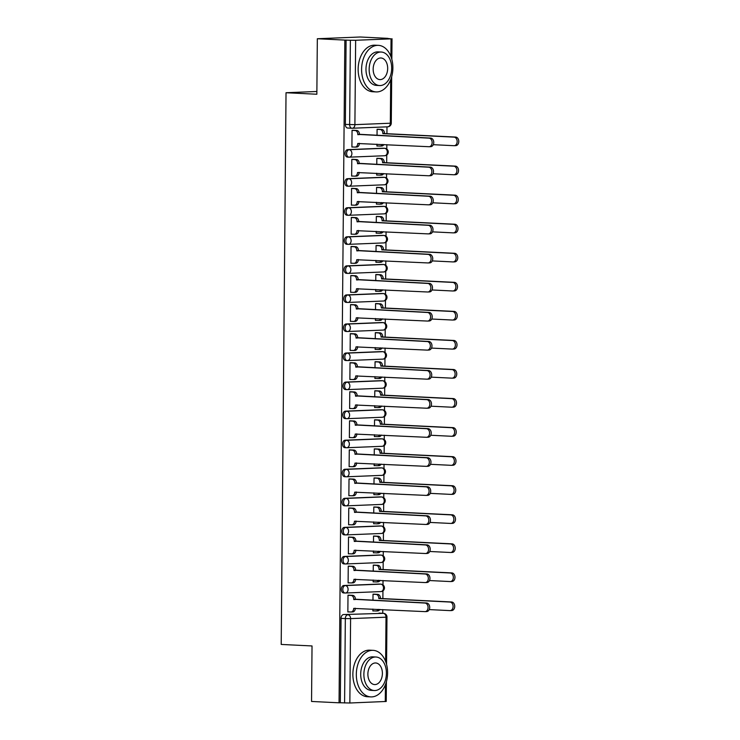 <?xml version="1.0" encoding="UTF-8"?>
<svg xmlns="http://www.w3.org/2000/svg" width="740" height="740" viewBox="0 0 740 740"><rect width="100%" height="100%" fill="white"/><g stroke="black" fill="none" stroke-linecap="round" stroke-linejoin="round"><path stroke-width="1.11" d="M379.546 584.073A3.728 2.498 92.8 0 0 379.398 584.063A3.728 2.498 92.8 0 0 379.25 584.063L343.832 585.497A3.728 2.498 92.8 0 0 341.297 589.317A3.728 2.498 92.8 0 0 343.619 592.943A3.728 2.498 92.8 0 0 343.767 592.943L344.988 593.008M379.796 555.019A3.728 2.498 92.8 0 0 379.648 555.009A3.728 2.498 92.8 0 0 379.5 555.009L344.082 556.443A3.728 2.498 92.8 0 0 341.547 560.263A3.728 2.498 92.8 0 0 343.869 563.889A3.728 2.498 92.8 0 0 344.017 563.889L345.238 563.945M380.055 525.964A3.728 2.498 92.8 0 0 379.907 525.946A3.728 2.498 92.8 0 0 379.75 525.946L344.341 527.38A3.728 2.498 92.8 0 0 341.806 531.209A3.728 2.498 92.8 0 0 344.118 534.835A3.728 2.498 92.8 0 0 344.276 534.835L345.497 534.89M380.305 496.91A3.728 2.498 92.8 0 0 380.157 496.891A3.728 2.498 92.8 0 0 380.009 496.891L344.59 498.325A3.728 2.498 92.8 0 0 342.056 502.155A3.728 2.498 92.8 0 0 344.378 505.772A3.728 2.498 92.8 0 0 344.526 505.772L345.746 505.836M380.564 467.846A3.728 2.498 92.8 0 0 380.406 467.837A3.728 2.498 92.8 0 0 380.258 467.837L344.84 469.271A3.728 2.498 92.8 0 0 342.305 473.091A3.728 2.498 92.8 0 0 344.627 476.717A3.728 2.498 92.8 0 0 344.775 476.717L345.996 476.782M380.813 438.792A3.728 2.498 92.8 0 0 380.665 438.783A3.728 2.498 92.8 0 0 380.517 438.774L345.099 440.207A3.728 2.498 92.8 0 0 342.565 444.037A3.728 2.498 92.8 0 0 344.886 447.663A3.728 2.498 92.8 0 0 345.034 447.663L346.255 447.719M381.063 409.738A3.728 2.498 92.8 0 0 380.915 409.72A3.728 2.498 92.8 0 0 380.767 409.72L345.349 411.153A3.728 2.498 92.8 0 0 342.814 414.983A3.728 2.498 92.8 0 0 345.136 418.6A3.728 2.498 92.8 0 0 345.284 418.609L346.505 418.664M381.322 380.675A3.728 2.498 92.8 0 0 381.174 380.665A3.728 2.498 92.8 0 0 381.017 380.665L345.608 382.099A3.728 2.498 92.8 0 0 343.073 385.919A3.728 2.498 92.8 0 0 345.386 389.545A3.728 2.498 92.8 0 0 345.543 389.545L346.764 389.61M381.572 351.62A3.728 2.498 92.8 0 0 381.424 351.611A3.728 2.498 92.8 0 0 381.276 351.611L345.858 353.036A3.728 2.498 92.8 0 0 343.323 356.865A3.728 2.498 92.8 0 0 345.645 360.491A3.728 2.498 92.8 0 0 345.793 360.491L347.014 360.546M381.831 322.566A3.728 2.498 92.8 0 0 381.674 322.548A3.728 2.498 92.8 0 0 381.526 322.548L346.117 323.981A3.728 2.498 92.8 0 0 343.573 327.811A3.728 2.498 92.8 0 0 345.894 331.437A3.728 2.498 92.8 0 0 346.052 331.437L347.273 331.492M382.081 293.512A3.728 2.498 92.8 0 0 381.933 293.493A3.728 2.498 92.8 0 0 381.785 293.493L346.366 294.927A3.728 2.498 92.8 0 0 343.832 298.757A3.728 2.498 92.8 0 0 346.154 302.373A3.728 2.498 92.8 0 0 346.302 302.373L347.522 302.438M382.33 264.448A3.728 2.498 92.8 0 0 382.182 264.439A3.728 2.498 92.8 0 0 382.034 264.439L346.616 265.873A3.728 2.498 92.8 0 0 344.082 269.693A3.728 2.498 92.8 0 0 346.403 273.319A3.728 2.498 92.8 0 0 346.551 273.319L347.772 273.384M382.589 235.394A3.728 2.498 92.8 0 0 382.441 235.376A3.728 2.498 92.8 0 0 382.293 235.376L346.875 236.809A3.728 2.498 92.8 0 0 344.341 240.639A3.728 2.498 92.8 0 0 346.662 244.265A3.728 2.498 92.8 0 0 346.81 244.265L348.031 244.32M382.839 206.34A3.728 2.498 92.8 0 0 382.691 206.321A3.728 2.498 92.8 0 0 382.543 206.321L347.125 207.755A3.728 2.498 92.8 0 0 344.59 211.585A3.728 2.498 92.8 0 0 346.912 215.201A3.728 2.498 92.8 0 0 347.06 215.21L348.281 215.266M383.098 177.276A3.728 2.498 92.8 0 0 382.95 177.267A3.728 2.498 92.8 0 0 382.793 177.267L347.384 178.701A3.728 2.498 92.8 0 0 344.849 182.521A3.728 2.498 92.8 0 0 347.162 186.147A3.728 2.498 92.8 0 0 347.319 186.147L348.54 186.212M383.348 148.222A3.728 2.498 92.8 0 0 383.2 148.213A3.728 2.498 92.8 0 0 383.052 148.213L347.634 149.637A3.728 2.498 92.8 0 0 345.099 153.467A3.728 2.498 92.8 0 0 347.421 157.093A3.728 2.498 92.8 0 0 347.569 157.093L348.79 157.148M382.746 613.293L382.774 609.557M382.876 598.605L382.941 590.871M382.987 584.896L383.033 580.502M383.126 569.55L383.19 561.808M383.246 555.842L383.283 551.448M383.375 540.496L383.45 532.754M383.496 526.778L383.533 522.394M383.635 511.433L383.699 503.7M383.755 497.724L383.792 493.33M383.884 482.378L383.949 474.645M384.005 468.67L384.042 464.276M384.143 453.324L384.208 445.582M384.264 439.606L384.3 435.222M384.393 424.27L384.458 416.528M384.513 410.552L384.55 406.158M384.643 395.206L384.717 387.473M384.763 381.498L384.809 377.104M384.902 366.152L384.967 358.41M385.022 352.443L385.059 348.05M385.151 337.098L385.226 329.356M385.272 323.38L385.309 318.986M385.411 308.034L385.475 300.301M385.531 294.326L385.568 289.932M385.66 278.98L385.725 271.247M385.781 265.272L385.818 260.878M385.919 249.926L385.984 242.184M386.03 236.208L386.077 231.824M386.169 220.871L386.234 213.129M386.289 207.154L386.326 202.76M386.419 191.808L386.493 184.075M386.539 178.1L386.576 173.706M386.678 162.754L386.743 155.012M386.798 149.045L386.835 144.651M386.928 133.7L386.992 126.845M387.76 38.462L391.053 38.85L355.644 40.275L354.904 124.653L390.322 123.219L390.702 79.698M317.331 38.739L344.84 40.09L339.05 702.806L311.549 701.455L312.03 645.955L281.209 644.438L286.029 92.731L316.85 94.239L317.331 38.739L360.26 37L387.76 38.351M386.41 681.679L386.234 701.465L349.854 703L340.308 702.76L341.038 618.381A3.728 2.498 -87.2 0 1 343.573 614.552L383.274 613.331A3.728 2.498 -87.2 0 1 383.431 613.331L379.139 613.118A3.728 2.498 92.8 0 0 378.991 613.118M340.308 702.76L339.05 702.806M346.089 40.034L345.349 124.413L354.904 124.653A3.728 2.766 87.7 0 1 352.286 128.242A3.728 2.766 87.7 0 1 352.111 128.242A3.728 2.498 -87.2 0 1 351.953 128.242A3.728 2.498 -87.2 0 1 349.641 124.625L350.371 40.247L344.84 40.09M350.371 40.247L355.644 40.275M353.933 130.314L352.055 130.286L351.907 147.047L353.072 147.001M376.956 144.161L376.938 146.039L378.103 145.993M378.704 158.36L376.836 158.332L376.78 164.511M353.683 159.368L351.805 159.34L351.657 176.102L352.823 176.055M376.697 173.225L376.688 175.093L377.853 175.047M378.454 187.414L376.577 187.387L376.521 193.566M353.424 188.422L351.546 188.395L351.398 205.165L352.573 205.119M376.447 202.279L376.429 204.148L377.594 204.101M378.205 216.469L376.327 216.441L376.272 222.62M353.174 217.486L351.296 217.458L351.149 234.219L352.314 234.173M376.197 231.333L376.179 233.202L377.345 233.156M377.946 245.532L376.068 245.495L376.013 251.683M352.915 246.54L351.038 246.513L350.899 263.274L352.064 263.227M375.939 260.397L375.92 262.265L377.095 262.219M377.696 274.586L375.818 274.558L375.763 280.738M352.666 275.595L350.788 275.567L350.64 292.337L351.805 292.282M375.689 289.451L375.67 291.32L376.836 291.273M377.437 303.641L375.559 303.613L375.513 309.792M352.407 304.658L350.538 304.63L350.39 321.391L351.555 321.345M375.43 318.505L375.421 320.374L376.586 320.328M377.187 332.695L375.31 332.667L375.254 338.846M352.157 333.712L350.279 333.685L350.131 350.446L351.306 350.399M375.18 347.56L375.161 349.437L376.327 349.391M376.928 361.758L375.06 361.731L375.004 367.91M351.907 362.767L350.029 362.739L349.881 379.5L351.047 379.454M374.93 376.623L374.912 378.492L376.077 378.445M376.679 390.812L374.801 390.785L374.745 396.964M351.648 391.821L349.77 391.793L349.632 408.563L350.797 408.517M374.671 405.677L374.653 407.546L375.818 407.5M376.429 419.867L374.551 419.839L374.496 426.018M351.398 420.884L349.521 420.857L349.373 437.618L350.538 437.571M374.421 434.732L374.403 436.6L375.569 436.554M376.17 448.93L374.292 448.903L374.246 455.082M351.139 449.939L349.271 449.911L349.123 466.672L350.288 466.625M374.163 463.795L374.153 465.664L375.319 465.617M375.92 477.985L374.042 477.957L373.987 484.136M350.889 478.993L349.012 478.965L348.864 495.735L350.029 495.68M373.913 492.849L373.894 494.718L375.06 494.671M375.661 507.039L373.793 507.011L373.737 513.19M350.64 508.056L348.762 508.029L348.614 524.79L349.779 524.743M373.654 521.904L373.644 523.772L374.81 523.726M375.411 536.093L373.534 536.065L373.478 542.244M350.381 537.111L348.503 537.083L348.364 553.844L349.53 553.798M373.404 550.958L373.386 552.836L374.551 552.789M375.161 565.157L373.284 565.129L373.228 571.308M350.131 566.165L348.253 566.137L348.105 582.898L349.271 582.852M373.154 580.021L373.136 581.89L374.301 581.844M374.903 594.211L373.025 594.183L372.969 600.362M349.872 595.219L348.004 595.191L347.856 611.962L349.021 611.915M316.877 91.483L286.029 92.731M378.963 129.297L377.086 129.269L377.03 135.448M372.895 609.076L372.877 610.944L374.052 610.898M345.349 124.413A3.728 2.498 92.8 0 0 347.671 128.038A3.728 2.498 92.8 0 0 347.818 128.038L351.805 128.233M351.907 146.946L354.941 147.094A3.728 2.766 -92.3 0 0 355.126 147.094A3.728 2.766 -92.3 0 0 357.735 143.505L428.913 146.714A4.292 3.173 -92.3 0 0 429.126 146.714A4.292 3.173 -92.3 0 0 432.132 142.441A4.292 3.173 -92.3 0 0 428.987 138.149L357.818 134.375A3.728 2.766 -92.3 0 0 355.08 130.518L356.708 130.453A3.728 2.766 87.7 0 1 359.446 134.31L430.615 138.075A4.292 3.173 87.7 0 1 433.76 142.376A4.292 3.173 87.7 0 1 430.754 146.649A4.292 3.173 87.7 0 1 430.541 146.649M359.363 143.301L359.363 143.44A3.728 2.766 87.7 0 1 356.745 147.029A3.728 2.766 87.7 0 1 356.569 147.029M352.767 130.258L356.708 130.453M352.055 130.37L355.08 130.518M357.809 134.652L359.437 134.588M377.798 129.241L381.738 129.435A3.728 2.766 87.7 0 1 384.467 133.292L382.839 133.367A3.728 2.766 -92.3 0 0 380.11 129.5L377.086 129.352M376.938 145.928L379.962 146.076A3.728 2.766 -92.3 0 0 380.147 146.076A3.728 2.766 -92.3 0 0 382.33 144.429M433.289 144.689L453.944 145.697A4.292 3.173 -92.3 0 0 454.157 145.697A4.292 3.173 -92.3 0 0 457.163 141.433A4.292 3.173 -92.3 0 0 454.018 137.131L382.839 133.644M384.467 133.579L455.646 137.067A4.292 3.173 87.7 0 1 458.791 141.368A4.292 3.173 87.7 0 1 455.785 145.632A4.292 3.173 87.7 0 1 455.572 145.632M383.884 144.504A3.728 2.766 87.7 0 1 381.775 146.011A3.728 2.766 87.7 0 1 381.59 146.011M351.657 176L354.682 176.148A3.728 2.766 -92.3 0 0 354.867 176.148A3.728 2.766 -92.3 0 0 357.485 172.559L428.664 175.769A4.292 3.173 -92.3 0 0 428.876 175.769A4.292 3.173 -92.3 0 0 431.873 171.495A4.292 3.173 -92.3 0 0 428.738 167.203L357.559 163.429A3.728 2.766 -92.3 0 0 354.83 159.572L356.458 159.507A3.728 2.766 87.7 0 1 359.187 163.364L430.365 167.138A4.292 3.173 87.7 0 1 433.501 171.43A4.292 3.173 87.7 0 1 430.495 175.704A4.292 3.173 87.7 0 1 430.292 175.704M359.113 172.355L359.113 172.494A3.728 2.766 87.7 0 1 356.495 176.083A3.728 2.766 87.7 0 1 356.31 176.083M352.518 159.313L356.458 159.507M351.805 159.424L354.83 159.572M357.559 163.716L359.187 163.642M351.407 205.054L354.432 205.202A3.728 2.766 -92.3 0 0 354.617 205.211A3.728 2.766 -92.3 0 0 357.226 201.613L428.404 204.823A4.292 3.173 -92.3 0 0 428.617 204.823A4.292 3.173 -92.3 0 0 431.624 200.559A4.292 3.173 -92.3 0 0 428.479 196.257L357.309 192.493A3.728 2.766 -92.3 0 0 354.58 188.626L356.199 188.561A3.728 2.766 87.7 0 1 358.937 192.428L430.107 196.192A4.292 3.173 87.7 0 1 433.252 200.494A4.292 3.173 87.7 0 1 430.245 204.758A4.292 3.173 87.7 0 1 430.033 204.758M358.854 201.419L358.854 201.548A3.728 2.766 87.7 0 1 356.245 205.137A3.728 2.766 87.7 0 1 356.06 205.137M352.259 188.367L356.199 188.561M351.546 188.478L354.58 188.626M357.309 192.77L358.928 192.705M377.539 158.304L381.489 158.49A3.728 2.766 87.7 0 1 384.217 162.356L382.589 162.421A3.728 2.766 -92.3 0 0 379.861 158.564L376.827 158.406M376.688 174.992L379.713 175.139A3.728 2.766 -92.3 0 0 379.897 175.139A3.728 2.766 -92.3 0 0 382.081 173.484M433.039 173.743L453.694 174.76A4.292 3.173 -92.3 0 0 453.898 174.76A4.292 3.173 -92.3 0 0 456.904 170.487A4.292 3.173 -92.3 0 0 453.768 166.186L382.589 162.698M384.217 162.633L455.396 166.121A4.292 3.173 87.7 0 1 458.532 170.422A4.292 3.173 87.7 0 1 455.526 174.696A4.292 3.173 87.7 0 1 455.313 174.686M383.635 173.558A3.728 2.766 87.7 0 1 381.526 175.075A3.728 2.766 87.7 0 1 381.341 175.075M377.289 187.359L381.23 187.553A3.728 2.766 87.7 0 1 383.968 191.41L382.339 191.475A3.728 2.766 -92.3 0 0 379.601 187.618L376.577 187.47M376.429 204.046L379.463 204.194A3.728 2.766 -92.3 0 0 379.639 204.194A3.728 2.766 -92.3 0 0 381.822 202.538M432.789 202.797L453.435 203.815A4.292 3.173 -92.3 0 0 453.648 203.815A4.292 3.173 -92.3 0 0 456.654 199.541A4.292 3.173 -92.3 0 0 453.509 195.249L382.33 191.753M383.958 191.688L455.137 195.175A4.292 3.173 87.7 0 1 458.282 199.476A4.292 3.173 87.7 0 1 455.276 203.75A4.292 3.173 87.7 0 1 455.063 203.75M383.385 202.621A3.728 2.766 87.7 0 1 381.267 204.129A3.728 2.766 87.7 0 1 381.091 204.129M361.601 69.273A23.31 15.623 92.8 0 0 376.105 91.917A23.31 15.623 92.8 0 0 392.885 68.006A23.31 15.623 92.8 0 0 378.381 45.353A23.31 15.623 92.8 0 0 361.601 69.273M378.381 45.353L374.93 45.186A23.31 15.623 92.8 0 0 358.142 69.098A23.31 15.623 92.8 0 0 372.646 91.742L376.105 91.917M379.601 85.553L376.42 85.396A16.78 11.248 -87.2 0 1 365.976 69.088A16.78 11.248 -87.2 0 1 378.066 51.874L381.239 52.031A16.78 11.248 92.8 0 0 369.158 69.246A16.78 11.248 92.8 0 0 379.601 85.553A16.78 11.248 92.8 0 0 391.682 68.339A16.78 11.248 92.8 0 0 381.239 52.031M387.677 68.496A10.813 7.252 92.8 0 0 380.952 57.988A10.813 7.252 92.8 0 0 373.164 69.088A10.813 7.252 92.8 0 0 379.888 79.596A10.813 7.252 92.8 0 0 387.677 68.496M356.319 674.251A23.31 15.623 92.8 0 0 370.823 696.895A23.31 15.623 92.8 0 0 387.603 672.984A23.31 15.623 92.8 0 0 373.108 650.34A23.31 15.623 92.8 0 0 356.319 674.251M373.108 650.34L369.649 650.164A23.31 15.623 92.8 0 0 352.869 674.075A23.31 15.623 92.8 0 0 367.364 696.729L370.823 696.895M374.32 690.531L371.138 690.374A16.78 11.248 -87.2 0 1 360.704 674.075A16.78 11.248 -87.2 0 1 372.784 656.852L375.966 657.009A16.78 11.248 92.8 0 0 363.877 674.223A16.78 11.248 92.8 0 0 374.32 690.531A16.78 11.248 92.8 0 0 386.4 673.317A16.78 11.248 92.8 0 0 375.966 657.009M382.395 673.474A10.813 7.252 92.8 0 0 375.67 662.966A10.813 7.252 92.8 0 0 367.882 674.066A10.813 7.252 92.8 0 0 374.616 684.574A10.813 7.252 92.8 0 0 382.395 673.474M351.149 234.118L354.173 234.266A3.728 2.766 -92.3 0 0 354.358 234.266A3.728 2.766 -92.3 0 0 356.976 230.677L428.155 233.886A4.292 3.173 -92.3 0 0 428.368 233.886A4.292 3.173 -92.3 0 0 431.374 229.613A4.292 3.173 -92.3 0 0 428.229 225.312L357.05 221.547A3.728 2.766 -92.3 0 0 354.321 217.69L355.949 217.615A3.728 2.766 87.7 0 1 358.678 221.482L429.857 225.247A4.292 3.173 87.7 0 1 432.993 229.548A4.292 3.173 87.7 0 1 429.996 233.822A4.292 3.173 87.7 0 1 429.783 233.822M358.604 230.473L358.604 230.612A3.728 2.766 87.7 0 1 355.986 234.201A3.728 2.766 87.7 0 1 355.801 234.201M352.009 217.431L355.949 217.615M351.296 217.542L354.321 217.69M357.05 221.824L358.678 221.76M350.899 263.172L353.924 263.32A3.728 2.766 -92.3 0 0 354.108 263.32A3.728 2.766 -92.3 0 0 356.717 259.731L427.905 262.94A4.292 3.173 -92.3 0 0 428.108 262.94A4.292 3.173 -92.3 0 0 431.115 258.667A4.292 3.173 -92.3 0 0 427.979 254.375L356.8 250.601A3.728 2.766 -92.3 0 0 354.072 246.744L355.7 246.679A3.728 2.766 87.7 0 1 358.428 250.536L429.607 254.31A4.292 3.173 87.7 0 1 432.743 258.602A4.292 3.173 87.7 0 1 429.736 262.876A4.292 3.173 87.7 0 1 429.524 262.876M358.345 259.527L358.345 259.666A3.728 2.766 87.7 0 1 355.736 263.255A3.728 2.766 87.7 0 1 355.552 263.255M351.75 246.485L355.7 246.679M351.038 246.596L354.072 246.744M356.8 250.879L358.428 250.814M350.64 292.226L353.674 292.374A3.728 2.766 -92.3 0 0 353.85 292.374A3.728 2.766 -92.3 0 0 356.467 288.785L427.646 291.995A4.292 3.173 -92.3 0 0 427.859 291.995A4.292 3.173 -92.3 0 0 430.865 287.731A4.292 3.173 -92.3 0 0 427.72 283.429L356.55 279.664A3.728 2.766 -92.3 0 0 353.812 275.798L355.44 275.733A3.728 2.766 87.7 0 1 358.169 279.591L429.348 283.364A4.292 3.173 87.7 0 1 432.493 287.657A4.292 3.173 87.7 0 1 429.487 291.93A4.292 3.173 87.7 0 1 429.274 291.93M358.095 288.591L358.095 288.72A3.728 2.766 87.7 0 1 355.478 292.309A3.728 2.766 87.7 0 1 355.302 292.309M351.5 275.539L355.44 275.733M350.788 275.65L353.812 275.798M356.541 279.942L358.169 279.877M377.039 216.413L380.98 216.607A3.728 2.766 87.7 0 1 383.709 220.465L382.081 220.529A3.728 2.766 -92.3 0 0 379.352 216.672L376.327 216.524M376.179 233.1L379.204 233.248A3.728 2.766 -92.3 0 0 379.389 233.248A3.728 2.766 -92.3 0 0 381.572 231.602M432.53 231.861L453.185 232.869A4.292 3.173 -92.3 0 0 453.398 232.869A4.292 3.173 -92.3 0 0 456.395 228.605A4.292 3.173 -92.3 0 0 453.259 224.303L382.081 220.816M383.709 220.751L454.887 224.238A4.292 3.173 87.7 0 1 458.023 228.531A4.292 3.173 87.7 0 1 455.017 232.804A4.292 3.173 87.7 0 1 454.813 232.804M383.126 231.676A3.728 2.766 87.7 0 1 381.017 233.183A3.728 2.766 87.7 0 1 380.832 233.183M376.78 245.467L380.721 245.661A3.728 2.766 87.7 0 1 383.459 249.528L381.831 249.593A3.728 2.766 -92.3 0 0 379.093 245.726L376.068 245.578M375.929 262.154L378.954 262.312A3.728 2.766 -92.3 0 0 379.139 262.312A3.728 2.766 -92.3 0 0 381.322 260.656M432.28 260.915L452.926 261.923A4.292 3.173 -92.3 0 0 453.139 261.932A4.292 3.173 -92.3 0 0 456.145 257.659A4.292 3.173 -92.3 0 0 453 253.357L381.831 249.87M383.45 249.806L454.628 253.293A4.292 3.173 87.7 0 1 457.773 257.594A4.292 3.173 87.7 0 1 454.767 261.858A4.292 3.173 87.7 0 1 454.554 261.858M382.876 260.73A3.728 2.766 87.7 0 1 380.767 262.238A3.728 2.766 87.7 0 1 380.582 262.238M376.531 274.531L380.471 274.725A3.728 2.766 87.7 0 1 383.2 278.582L381.572 278.647A3.728 2.766 -92.3 0 0 378.843 274.79L375.818 274.642M375.67 291.218L378.695 291.366A3.728 2.766 -92.3 0 0 378.88 291.366A3.728 2.766 -92.3 0 0 381.063 289.71M432.021 289.969L452.677 290.986A4.292 3.173 -92.3 0 0 452.889 290.986A4.292 3.173 -92.3 0 0 455.896 286.713A4.292 3.173 -92.3 0 0 452.75 282.412L381.572 278.925M383.2 278.86L454.379 282.347A4.292 3.173 87.7 0 1 457.514 286.648A4.292 3.173 87.7 0 1 454.517 290.922A4.292 3.173 87.7 0 1 454.305 290.922M382.617 289.793A3.728 2.766 87.7 0 1 380.508 291.301A3.728 2.766 87.7 0 1 380.323 291.301M350.39 321.289L353.415 321.438A3.728 2.766 -92.3 0 0 353.6 321.438A3.728 2.766 -92.3 0 0 356.218 317.849L427.396 321.058A4.292 3.173 -92.3 0 0 427.609 321.058A4.292 3.173 -92.3 0 0 430.606 316.785A4.292 3.173 -92.3 0 0 427.47 312.483L356.292 308.719A3.728 2.766 -92.3 0 0 353.563 304.852L355.191 304.788A3.728 2.766 87.7 0 1 357.92 308.654L429.098 312.419A4.292 3.173 87.7 0 1 432.234 316.72A4.292 3.173 87.7 0 1 429.228 320.984A4.292 3.173 87.7 0 1 429.024 320.984M357.846 317.645L357.836 317.775A3.728 2.766 87.7 0 1 355.228 321.373A3.728 2.766 87.7 0 1 355.043 321.364M351.241 304.593L355.191 304.788M350.538 304.704L353.563 304.852M356.292 308.996L357.92 308.932M376.272 303.585L380.221 303.779A3.728 2.766 87.7 0 1 382.95 307.637L381.322 307.701A3.728 2.766 -92.3 0 0 378.593 303.844L375.559 303.696M375.421 320.272L378.445 320.42A3.728 2.766 -92.3 0 0 378.63 320.42A3.728 2.766 -92.3 0 0 380.813 318.774M431.772 319.032L452.427 320.041A4.292 3.173 -92.3 0 0 452.63 320.041A4.292 3.173 -92.3 0 0 455.637 315.767A4.292 3.173 -92.3 0 0 452.501 311.475L381.322 307.988M382.95 307.914L454.12 311.411A4.292 3.173 87.7 0 1 457.264 315.703A4.292 3.173 87.7 0 1 454.258 319.976A4.292 3.173 87.7 0 1 454.046 319.976M382.367 318.848A3.728 2.766 87.7 0 1 380.258 320.355A3.728 2.766 87.7 0 1 380.073 320.355M350.14 350.344L353.165 350.492A3.728 2.766 -92.3 0 0 353.35 350.492A3.728 2.766 -92.3 0 0 355.959 346.903L427.137 350.113A4.292 3.173 -92.3 0 0 427.35 350.113A4.292 3.173 -92.3 0 0 430.356 345.839A4.292 3.173 -92.3 0 0 427.211 341.547L356.042 337.773A3.728 2.766 -92.3 0 0 353.304 333.916L354.932 333.851A3.728 2.766 87.7 0 1 357.67 337.708L428.839 341.473A4.292 3.173 87.7 0 1 431.984 345.774A4.292 3.173 87.7 0 1 428.978 350.048A4.292 3.173 87.7 0 1 428.765 350.048M357.587 346.699L357.587 346.838A3.728 2.766 87.7 0 1 354.978 350.427A3.728 2.766 87.7 0 1 354.793 350.427M350.991 333.657L354.932 333.851M350.279 333.768L353.304 333.916M356.042 338.05L357.661 337.986M376.022 332.639L379.962 332.834A3.728 2.766 87.7 0 1 382.691 336.7L381.072 336.765A3.728 2.766 -92.3 0 0 378.334 332.898L375.31 332.75M375.161 349.326L378.196 349.474A3.728 2.766 -92.3 0 0 378.371 349.474A3.728 2.766 -92.3 0 0 380.554 347.828M431.513 348.087L452.168 349.095A4.292 3.173 -92.3 0 0 452.381 349.095A4.292 3.173 -92.3 0 0 455.387 344.831A4.292 3.173 -92.3 0 0 452.242 340.529L381.063 337.042M382.691 336.978L453.87 340.465A4.292 3.173 87.7 0 1 457.015 344.766A4.292 3.173 87.7 0 1 454.009 349.03A4.292 3.173 87.7 0 1 453.796 349.03M382.118 347.902A3.728 2.766 87.7 0 1 379.999 349.41A3.728 2.766 87.7 0 1 379.814 349.41M349.881 379.398L352.906 379.546A3.728 2.766 -92.3 0 0 353.091 379.546A3.728 2.766 -92.3 0 0 355.709 375.957L426.888 379.167A4.292 3.173 -92.3 0 0 427.1 379.167A4.292 3.173 -92.3 0 0 430.107 374.893A4.292 3.173 -92.3 0 0 426.962 370.601L355.783 366.827A3.728 2.766 -92.3 0 0 353.054 362.97L354.682 362.905A3.728 2.766 87.7 0 1 357.411 366.763L428.589 370.536A4.292 3.173 87.7 0 1 431.725 374.829A4.292 3.173 87.7 0 1 428.728 379.102A4.292 3.173 87.7 0 1 428.516 379.102M357.337 375.754L357.337 375.892A3.728 2.766 87.7 0 1 354.719 379.481A3.728 2.766 87.7 0 1 354.534 379.481M350.742 362.711L354.682 362.905M350.029 362.822L353.054 362.97M355.783 367.114L357.411 367.04M375.763 361.703L379.713 361.888A3.728 2.766 87.7 0 1 382.441 365.754L380.813 365.819A3.728 2.766 -92.3 0 0 378.085 361.962L375.06 361.805M374.912 378.39L377.937 378.538A3.728 2.766 -92.3 0 0 378.121 378.538A3.728 2.766 -92.3 0 0 380.305 376.882M431.263 377.141L451.918 378.159A4.292 3.173 -92.3 0 0 452.121 378.159A4.292 3.173 -92.3 0 0 455.128 373.885A4.292 3.173 -92.3 0 0 451.992 369.584L380.813 366.096M382.441 366.032L453.62 369.519A4.292 3.173 87.7 0 1 456.756 373.82A4.292 3.173 87.7 0 1 453.75 378.094A4.292 3.173 87.7 0 1 453.546 378.094M381.858 376.956A3.728 2.766 87.7 0 1 379.75 378.473A3.728 2.766 87.7 0 1 379.565 378.473M349.632 408.452L352.656 408.6A3.728 2.766 -92.3 0 0 352.841 408.61A3.728 2.766 -92.3 0 0 355.45 405.011L426.629 408.221A4.292 3.173 -92.3 0 0 426.841 408.221A4.292 3.173 -92.3 0 0 429.848 403.957A4.292 3.173 -92.3 0 0 426.712 399.656L355.533 395.891A3.728 2.766 -92.3 0 0 352.804 392.024L354.432 391.96A3.728 2.766 87.7 0 1 357.161 395.826L428.331 399.591A4.292 3.173 87.7 0 1 431.476 403.892A4.292 3.173 87.7 0 1 428.469 408.156A4.292 3.173 87.7 0 1 428.257 408.156M357.078 404.817L357.078 404.947A3.728 2.766 87.7 0 1 354.469 408.536A3.728 2.766 87.7 0 1 354.284 408.536M350.483 391.765L354.432 391.96M349.77 391.876L352.804 392.024M355.533 396.168L357.161 396.104M375.513 390.757L379.454 390.951A3.728 2.766 87.7 0 1 382.192 394.809L380.564 394.873A3.728 2.766 -92.3 0 0 377.825 391.016L374.801 390.868M374.653 407.444L377.687 407.592A3.728 2.766 -92.3 0 0 377.872 407.592A3.728 2.766 -92.3 0 0 380.055 405.946M431.013 406.195L451.659 407.213A4.292 3.173 -92.3 0 0 451.872 407.213A4.292 3.173 -92.3 0 0 454.878 402.939A4.292 3.173 -92.3 0 0 451.733 398.647L380.554 395.151M382.182 395.086L453.361 398.582A4.292 3.173 87.7 0 1 456.506 402.875A4.292 3.173 87.7 0 1 453.5 407.148A4.292 3.173 87.7 0 1 453.287 407.148M381.609 406.019A3.728 2.766 87.7 0 1 379.49 407.527A3.728 2.766 87.7 0 1 379.315 407.527M349.373 437.516L352.407 437.664A3.728 2.766 -92.3 0 0 352.582 437.664A3.728 2.766 -92.3 0 0 355.2 434.075L426.379 437.285A4.292 3.173 -92.3 0 0 426.592 437.285A4.292 3.173 -92.3 0 0 429.598 433.011A4.292 3.173 -92.3 0 0 426.453 428.71L355.283 424.945A3.728 2.766 -92.3 0 0 352.545 421.088L354.173 421.014A3.728 2.766 87.7 0 1 356.902 424.88L428.081 428.645A4.292 3.173 87.7 0 1 431.226 432.946A4.292 3.173 87.7 0 1 428.22 437.22A4.292 3.173 87.7 0 1 428.007 437.22M356.828 433.871L356.828 434.01A3.728 2.766 87.7 0 1 354.21 437.599A3.728 2.766 87.7 0 1 354.025 437.599M350.233 420.829L354.173 421.014M349.521 420.94L352.545 421.088M355.274 425.223L356.902 425.158M375.263 419.811L379.204 420.006A3.728 2.766 87.7 0 1 381.933 423.863L380.305 423.928A3.728 2.766 -92.3 0 0 377.576 420.07L374.551 419.922M374.403 436.498L377.428 436.646A3.728 2.766 -92.3 0 0 377.613 436.646A3.728 2.766 -92.3 0 0 379.796 435M430.754 435.259L451.409 436.267A4.292 3.173 -92.3 0 0 451.622 436.267A4.292 3.173 -92.3 0 0 454.628 432.003A4.292 3.173 -92.3 0 0 451.483 427.702L380.305 424.214M381.933 424.15L453.111 427.637A4.292 3.173 87.7 0 1 456.247 431.929A4.292 3.173 87.7 0 1 453.25 436.202A4.292 3.173 87.7 0 1 453.037 436.202M381.35 435.074A3.728 2.766 87.7 0 1 379.241 436.582A3.728 2.766 87.7 0 1 379.056 436.582M349.123 466.57L352.147 466.718A3.728 2.766 -92.3 0 0 352.332 466.718A3.728 2.766 -92.3 0 0 354.95 463.129L426.129 466.339A4.292 3.173 -92.3 0 0 426.332 466.339A4.292 3.173 -92.3 0 0 429.339 462.065A4.292 3.173 -92.3 0 0 426.203 457.773L355.024 453.999A3.728 2.766 -92.3 0 0 352.296 450.142L353.924 450.077A3.728 2.766 87.7 0 1 356.652 453.935L427.831 457.709A4.292 3.173 87.7 0 1 430.967 462A4.292 3.173 87.7 0 1 427.961 466.274A4.292 3.173 87.7 0 1 427.757 466.274M356.578 462.925L356.569 463.064A3.728 2.766 87.7 0 1 353.961 466.653A3.728 2.766 87.7 0 1 353.776 466.653M349.974 449.883L353.924 450.077M349.271 449.994L352.296 450.142M355.024 454.277L356.652 454.212M375.004 448.865L378.945 449.06A3.728 2.766 87.7 0 1 381.683 452.926L380.055 452.991A3.728 2.766 -92.3 0 0 377.326 449.125L374.292 448.977M374.153 465.562L377.178 465.71A3.728 2.766 -92.3 0 0 377.363 465.71A3.728 2.766 -92.3 0 0 379.546 464.054M430.504 464.313L451.15 465.321A4.292 3.173 -92.3 0 0 451.363 465.331A4.292 3.173 -92.3 0 0 454.369 461.057A4.292 3.173 -92.3 0 0 451.233 456.756L380.055 453.269M381.683 453.204L452.852 456.691A4.292 3.173 87.7 0 1 455.997 460.992A4.292 3.173 87.7 0 1 452.991 465.257A4.292 3.173 87.7 0 1 452.778 465.257M381.1 464.128A3.728 2.766 87.7 0 1 378.991 465.645A3.728 2.766 87.7 0 1 378.806 465.636M348.864 495.624L351.898 495.772A3.728 2.766 -92.3 0 0 352.083 495.772A3.728 2.766 -92.3 0 0 354.691 492.183L425.87 495.393A4.292 3.173 -92.3 0 0 426.083 495.393A4.292 3.173 -92.3 0 0 429.089 491.129A4.292 3.173 -92.3 0 0 425.944 486.827L354.775 483.063A3.728 2.766 -92.3 0 0 352.036 479.196L353.664 479.132A3.728 2.766 87.7 0 1 356.403 482.989L427.572 486.763A4.292 3.173 87.7 0 1 430.717 491.055A4.292 3.173 87.7 0 1 427.711 495.328A4.292 3.173 87.7 0 1 427.498 495.328M356.319 491.989L356.319 492.118A3.728 2.766 87.7 0 1 353.702 495.707A3.728 2.766 87.7 0 1 353.526 495.707M349.724 478.937L353.664 479.132M349.012 479.048L352.036 479.196M354.765 483.34L356.393 483.276M374.755 477.929L378.695 478.123A3.728 2.766 87.7 0 1 381.424 481.98L379.796 482.045A3.728 2.766 -92.3 0 0 377.067 478.188L374.042 478.04M373.894 494.616L376.928 494.764A3.728 2.766 -92.3 0 0 377.104 494.764A3.728 2.766 -92.3 0 0 379.287 493.108M430.245 493.367L450.901 494.385A4.292 3.173 -92.3 0 0 451.113 494.385A4.292 3.173 -92.3 0 0 454.12 490.111A4.292 3.173 -92.3 0 0 450.975 485.81L379.796 482.323M381.424 482.258L452.603 485.745A4.292 3.173 87.7 0 1 455.748 490.046A4.292 3.173 87.7 0 1 452.741 494.32A4.292 3.173 87.7 0 1 452.529 494.32M380.85 493.191A3.728 2.766 87.7 0 1 378.732 494.699A3.728 2.766 87.7 0 1 378.547 494.699M348.614 524.688L351.639 524.836A3.728 2.766 -92.3 0 0 351.824 524.836A3.728 2.766 -92.3 0 0 354.442 521.247L425.62 524.457A4.292 3.173 -92.3 0 0 425.833 524.457A4.292 3.173 -92.3 0 0 428.83 520.183A4.292 3.173 -92.3 0 0 425.694 515.882L354.516 512.117A3.728 2.766 -92.3 0 0 351.787 508.251L353.415 508.186A3.728 2.766 87.7 0 1 356.144 512.052L427.322 515.817A4.292 3.173 87.7 0 1 430.458 520.118A4.292 3.173 87.7 0 1 427.461 524.392A4.292 3.173 87.7 0 1 427.248 524.383M356.07 521.043L356.07 521.173A3.728 2.766 87.7 0 1 353.452 524.771A3.728 2.766 87.7 0 1 353.267 524.762M349.474 507.991L353.415 508.186M348.762 508.102L351.787 508.251M354.516 512.395L356.144 512.33M374.496 506.983L378.445 507.178A3.728 2.766 87.7 0 1 381.174 511.035L379.546 511.099A3.728 2.766 -92.3 0 0 376.817 507.242L373.783 507.094M373.644 523.67L376.669 523.818A3.728 2.766 -92.3 0 0 376.854 523.818A3.728 2.766 -92.3 0 0 379.037 522.172M429.996 522.431L450.651 523.439A4.292 3.173 -92.3 0 0 450.854 523.439A4.292 3.173 -92.3 0 0 453.861 519.166A4.292 3.173 -92.3 0 0 450.725 514.874L379.546 511.386M381.174 511.312L452.353 514.809A4.292 3.173 87.7 0 1 455.489 519.101A4.292 3.173 87.7 0 1 452.482 523.374A4.292 3.173 87.7 0 1 452.279 523.374M380.591 522.246A3.728 2.766 87.7 0 1 378.482 523.754A3.728 2.766 87.7 0 1 378.297 523.754M348.364 553.742L351.389 553.89A3.728 2.766 -92.3 0 0 351.574 553.89A3.728 2.766 -92.3 0 0 354.183 550.301L425.361 553.511A4.292 3.173 -92.3 0 0 425.574 553.511A4.292 3.173 -92.3 0 0 428.58 549.237A4.292 3.173 -92.3 0 0 425.445 544.945L354.266 541.171A3.728 2.766 -92.3 0 0 351.537 537.314L353.156 537.249A3.728 2.766 87.7 0 1 355.894 541.107L427.063 544.871A4.292 3.173 87.7 0 1 430.208 549.173A4.292 3.173 87.7 0 1 427.202 553.446A4.292 3.173 87.7 0 1 426.989 553.446M355.811 550.098L355.811 550.236A3.728 2.766 87.7 0 1 353.202 553.825A3.728 2.766 87.7 0 1 353.017 553.825M349.215 537.055L353.156 537.249M348.503 537.166L351.537 537.314M354.266 541.449L355.885 541.384M374.246 536.038L378.186 536.232A3.728 2.766 87.7 0 1 380.924 540.098L379.296 540.163A3.728 2.766 -92.3 0 0 376.558 536.297L373.534 536.149M373.386 552.725L376.42 552.873A3.728 2.766 -92.3 0 0 376.605 552.882A3.728 2.766 -92.3 0 0 378.788 551.226M429.746 551.485L450.392 552.493A4.292 3.173 -92.3 0 0 450.605 552.493A4.292 3.173 -92.3 0 0 453.611 548.229A4.292 3.173 -92.3 0 0 450.466 543.928L379.287 540.441M380.915 540.376L452.094 543.863A4.292 3.173 87.7 0 1 455.239 548.164A4.292 3.173 87.7 0 1 452.233 552.429A4.292 3.173 87.7 0 1 452.02 552.429M380.341 551.3A3.728 2.766 87.7 0 1 378.223 552.808A3.728 2.766 87.7 0 1 378.048 552.808M348.105 582.796L351.139 582.944A3.728 2.766 -92.3 0 0 351.315 582.944A3.728 2.766 -92.3 0 0 353.933 579.355L425.111 582.565A4.292 3.173 -92.3 0 0 425.324 582.565A4.292 3.173 -92.3 0 0 428.331 578.291A4.292 3.173 -92.3 0 0 425.186 574L354.007 570.226A3.728 2.766 -92.3 0 0 351.278 566.368L352.906 566.304A3.728 2.766 87.7 0 1 355.635 570.161L426.814 573.935A4.292 3.173 87.7 0 1 429.959 578.227A4.292 3.173 87.7 0 1 426.952 582.5A4.292 3.173 87.7 0 1 426.74 582.5M355.561 579.161L355.561 579.291A3.728 2.766 87.7 0 1 352.943 582.88A3.728 2.766 87.7 0 1 352.758 582.88M348.966 566.109L352.906 566.304M348.253 566.22L351.278 566.368M354.007 570.512L355.635 570.448M373.996 565.101L377.937 565.286A3.728 2.766 87.7 0 1 380.665 569.153L379.037 569.217A3.728 2.766 -92.3 0 0 376.309 565.36L373.284 565.212M373.136 581.788L376.161 581.936A3.728 2.766 -92.3 0 0 376.346 581.936A3.728 2.766 -92.3 0 0 378.529 580.28M429.487 580.539L450.142 581.557A4.292 3.173 -92.3 0 0 450.355 581.557A4.292 3.173 -92.3 0 0 453.352 577.283A4.292 3.173 -92.3 0 0 450.216 572.982L379.037 569.495M380.665 569.43L451.844 572.917A4.292 3.173 87.7 0 1 454.98 577.219A4.292 3.173 87.7 0 1 451.974 581.492A4.292 3.173 87.7 0 1 451.77 581.492M380.082 580.354A3.728 2.766 87.7 0 1 377.974 581.871A3.728 2.766 87.7 0 1 377.789 581.871M347.856 611.851L350.88 611.999A3.728 2.766 -92.3 0 0 351.065 612.008A3.728 2.766 -92.3 0 0 353.674 608.41L424.862 611.619A4.292 3.173 -92.3 0 0 425.065 611.629A4.292 3.173 -92.3 0 0 428.072 607.355A4.292 3.173 -92.3 0 0 424.936 603.054L353.757 599.289A3.728 2.766 -92.3 0 0 351.028 595.423L352.656 595.358A3.728 2.766 87.7 0 1 355.385 599.224L426.564 602.989A4.292 3.173 87.7 0 1 429.7 607.29A4.292 3.173 87.7 0 1 426.693 611.554A4.292 3.173 87.7 0 1 426.481 611.554M355.302 608.215L355.302 608.345A3.728 2.766 87.7 0 1 352.693 611.934A3.728 2.766 87.7 0 1 352.508 611.934M348.707 595.163L352.656 595.358M347.994 595.274L351.028 595.423M353.757 599.567L355.385 599.502M373.737 594.155L377.678 594.35A3.728 2.766 87.7 0 1 380.416 598.207L378.788 598.272A3.728 2.766 -92.3 0 0 376.059 594.414L373.025 594.266M372.886 610.842L375.911 610.99A3.728 2.766 -92.3 0 0 376.096 610.99A3.728 2.766 -92.3 0 0 378.279 609.344M429.237 609.594L449.883 610.611A4.292 3.173 -92.3 0 0 450.096 610.611A4.292 3.173 -92.3 0 0 453.102 606.337A4.292 3.173 -92.3 0 0 449.957 602.046L378.788 598.549M380.406 598.484L451.585 601.981A4.292 3.173 87.7 0 1 454.73 606.273A4.292 3.173 87.7 0 1 451.724 610.546A4.292 3.173 87.7 0 1 451.511 610.546M379.833 609.418A3.728 2.766 87.7 0 1 377.724 610.926A3.728 2.766 87.7 0 1 377.539 610.926M380.702 591.584A3.728 2.766 -92.3 0 0 380.887 591.584L345.469 593.018A3.728 2.766 -92.3 0 1 345.284 593.018A3.728 2.498 -87.2 0 1 345.136 593.018A3.728 2.498 -87.2 0 1 342.814 589.401A3.728 2.498 -87.2 0 1 345.349 585.571L380.767 584.138A3.728 2.498 -87.2 0 1 380.915 584.138L379.398 584.063M343.832 585.497L345.349 585.571A3.728 2.766 87.7 0 1 348.087 589.429A3.728 2.766 -92.3 0 1 345.469 593.018A3.728 3.728 0 0 1 345.136 593.018L343.619 592.943M380.952 562.529A3.728 2.766 -92.3 0 0 381.137 562.529L345.719 563.963A3.728 2.766 -92.3 0 1 345.543 563.963A3.728 2.498 -87.2 0 1 345.386 563.963A3.728 2.498 -87.2 0 1 343.073 560.337A3.728 2.498 -87.2 0 1 345.608 556.517L381.017 555.083A3.728 2.498 -87.2 0 1 381.174 555.083L379.648 555.009M344.082 556.443L345.608 556.517A3.728 2.766 87.7 0 1 348.337 560.374A3.728 2.766 -92.3 0 1 345.719 563.963A3.728 3.728 0 0 1 345.386 563.963L343.869 563.889M381.211 533.475A3.728 2.766 -92.3 0 0 381.396 533.475L345.978 534.909A3.728 2.766 -92.3 0 1 345.793 534.909A3.728 2.498 -87.2 0 1 345.645 534.909A3.728 2.498 -87.2 0 1 343.323 531.283A3.728 2.498 -87.2 0 1 345.858 527.454L381.276 526.02A3.728 2.498 -87.2 0 1 381.424 526.02L379.907 525.946M344.341 527.38L345.858 527.454A3.728 2.766 87.7 0 1 348.586 531.32A3.728 2.766 -92.3 0 1 345.978 534.909A3.728 3.728 0 0 1 345.645 534.909L344.118 534.835M381.461 504.421A3.728 2.766 -92.3 0 0 381.646 504.421L346.228 505.855A3.728 2.766 -92.3 0 1 346.043 505.846A3.728 2.498 -87.2 0 1 345.894 505.846A3.728 2.498 -87.2 0 1 343.573 502.229A3.728 2.498 -87.2 0 1 346.107 498.399L381.526 496.966A3.728 2.498 -87.2 0 1 381.674 496.966L380.157 496.891M344.59 498.325L346.107 498.399A3.728 2.766 87.7 0 1 348.845 502.257A3.728 2.766 -92.3 0 1 346.228 505.855A3.728 3.728 0 0 1 345.894 505.846L344.378 505.772M381.72 475.358A3.728 2.766 -92.3 0 0 381.896 475.358L346.486 476.791A3.728 2.766 -92.3 0 1 346.302 476.791A3.728 2.498 -87.2 0 1 346.154 476.791A3.728 2.498 -87.2 0 1 343.832 473.165A3.728 2.498 -87.2 0 1 346.366 469.345L381.785 467.911A3.728 2.498 -87.2 0 1 381.933 467.911L380.406 467.837M344.84 469.271L346.366 469.345A3.728 2.766 87.7 0 1 349.095 473.202A3.728 2.766 -92.3 0 1 346.486 476.791A3.728 3.728 0 0 1 346.154 476.791L344.627 476.717M381.97 446.303A3.728 2.766 -92.3 0 0 382.154 446.303L346.736 447.737A3.728 2.766 -92.3 0 1 346.551 447.737A3.728 2.498 -87.2 0 1 346.403 447.737A3.728 2.498 -87.2 0 1 344.082 444.111A3.728 2.498 -87.2 0 1 346.616 440.282L382.034 438.857A3.728 2.498 -87.2 0 1 382.182 438.857L380.665 438.783M345.099 440.207L346.616 440.282A3.728 2.766 87.7 0 1 349.354 444.148A3.728 2.766 -92.3 0 1 346.736 447.737A3.728 3.728 0 0 1 346.403 447.737L344.886 447.663M382.219 417.249A3.728 2.766 -92.3 0 0 382.404 417.249L346.986 418.683A3.728 2.766 -92.3 0 1 346.81 418.683A3.728 2.498 -87.2 0 1 346.653 418.683A3.728 2.498 -87.2 0 1 344.341 415.057A3.728 2.498 -87.2 0 1 346.875 411.227L382.284 409.793A3.728 2.498 -87.2 0 1 382.441 409.793L380.915 409.72M345.349 411.153L346.875 411.227A3.728 2.766 87.7 0 1 349.604 415.094A3.728 2.766 -92.3 0 1 346.986 418.683A3.728 3.728 0 0 1 346.653 418.683L345.136 418.6M382.478 388.186A3.728 2.766 -92.3 0 0 382.663 388.186L347.245 389.619A3.728 2.766 -92.3 0 1 347.06 389.619A3.728 2.498 -87.2 0 1 346.912 389.619A3.728 2.498 -87.2 0 1 344.59 386.003A3.728 2.498 -87.2 0 1 347.125 382.173L382.543 380.739A3.728 2.498 -87.2 0 1 382.691 380.739L381.174 380.665M345.608 382.099L347.125 382.173A3.728 2.766 87.7 0 1 349.854 386.03A3.728 2.766 -92.3 0 1 347.245 389.619A3.728 3.728 0 0 1 346.912 389.619L345.386 389.545M382.728 359.131A3.728 2.766 -92.3 0 0 382.913 359.131L347.495 360.565A3.728 2.766 -92.3 0 1 347.31 360.565A3.728 2.498 -87.2 0 1 347.162 360.565A3.728 2.498 -87.2 0 1 344.84 356.939A3.728 2.498 -87.2 0 1 347.384 353.119L382.793 351.685A3.728 2.498 -87.2 0 1 382.941 351.685L381.424 351.611M345.858 353.036L347.384 353.119A3.728 2.766 87.7 0 1 350.113 356.976A3.728 2.766 -92.3 0 1 347.495 360.565A3.728 3.728 0 0 1 347.162 360.565L345.645 360.491M382.987 330.077A3.728 2.766 -92.3 0 0 383.163 330.077L347.754 331.511A3.728 2.766 -92.3 0 1 347.569 331.511A3.728 2.498 -87.2 0 1 347.421 331.511A3.728 2.498 -87.2 0 1 345.099 327.885A3.728 2.498 -87.2 0 1 347.634 324.055L383.052 322.621A3.728 2.498 -87.2 0 1 383.2 322.621L381.674 322.548M346.117 323.981L347.634 324.055A3.728 2.766 87.7 0 1 350.362 327.922A3.728 2.766 -92.3 0 1 347.754 331.511A3.728 3.728 0 0 1 347.421 331.511L345.894 331.437M383.237 301.023A3.728 2.766 -92.3 0 0 383.422 301.023L348.004 302.457A3.728 2.766 -92.3 0 1 347.818 302.447A3.728 2.498 -87.2 0 1 347.671 302.447A3.728 2.498 -87.2 0 1 345.349 298.831A3.728 2.498 -87.2 0 1 347.883 295.001L383.302 293.567A3.728 2.498 -87.2 0 1 383.45 293.567L381.933 293.493M346.366 294.927L347.883 295.001A3.728 2.766 87.7 0 1 350.621 298.858A3.728 2.766 -92.3 0 1 348.004 302.457A3.728 3.728 0 0 1 347.671 302.447L346.154 302.373M383.486 271.959A3.728 2.766 -92.3 0 0 383.671 271.959L348.262 273.393A3.728 2.766 -92.3 0 1 348.078 273.393A3.728 2.498 -87.2 0 1 347.92 273.393A3.728 2.498 -87.2 0 1 345.608 269.767A3.728 2.498 -87.2 0 1 348.142 265.947L383.551 264.513A3.728 2.498 -87.2 0 1 383.709 264.513L382.182 264.439M346.616 265.873L348.142 265.947A3.728 2.766 87.7 0 1 350.871 269.804A3.728 2.766 -92.3 0 1 348.262 273.393A3.728 3.728 0 0 1 347.92 273.393L346.403 273.319M383.746 242.905A3.728 2.766 -92.3 0 0 383.93 242.905L348.512 244.339A3.728 2.766 -92.3 0 1 348.327 244.339A3.728 2.498 -87.2 0 1 348.179 244.339A3.728 2.498 -87.2 0 1 345.858 240.713A3.728 2.498 -87.2 0 1 348.392 236.883L383.81 235.45A3.728 2.498 -87.2 0 1 383.958 235.459L382.441 235.376M346.875 236.809L348.392 236.883A3.728 2.766 87.7 0 1 351.121 240.75A3.728 2.766 -92.3 0 1 348.512 244.339A3.728 3.728 0 0 1 348.179 244.339L346.662 244.265M383.995 213.851A3.728 2.766 -92.3 0 0 384.18 213.851L348.762 215.285A3.728 2.766 -92.3 0 1 348.586 215.285A3.728 2.498 -87.2 0 1 348.429 215.275A3.728 2.498 -87.2 0 1 346.107 211.659A3.728 2.498 -87.2 0 1 348.651 207.829L384.06 206.395A3.728 2.498 -87.2 0 1 384.208 206.395L382.691 206.321M347.125 207.755L348.651 207.829A3.728 2.766 87.7 0 1 351.38 211.686A3.728 2.766 -92.3 0 1 348.762 215.285A3.728 3.728 0 0 1 348.429 215.275L346.912 215.201M384.254 184.787A3.728 2.766 -92.3 0 0 384.43 184.787L349.021 186.221A3.728 2.766 -92.3 0 1 348.836 186.221A3.728 2.498 -87.2 0 1 348.688 186.221A3.728 2.498 -87.2 0 1 346.366 182.595A3.728 2.498 -87.2 0 1 348.901 178.775L384.319 177.341A3.728 2.498 -87.2 0 1 384.467 177.341L382.95 177.267M347.384 178.701L348.901 178.775A3.728 2.766 87.7 0 1 351.63 182.632A3.728 2.766 -92.3 0 1 349.021 186.221A3.728 3.728 0 0 1 348.688 186.221L347.162 186.147M384.504 155.733A3.728 2.766 -92.3 0 0 384.689 155.733L349.271 157.167A3.728 2.766 -92.3 0 1 349.086 157.167A3.728 2.498 -87.2 0 1 348.938 157.167A3.728 2.498 -87.2 0 1 346.616 153.541A3.728 2.498 -87.2 0 1 349.151 149.721L384.569 148.287A3.728 2.498 -87.2 0 1 384.717 148.287L383.2 148.213M347.634 149.637L349.151 149.721A3.728 2.766 87.7 0 1 351.889 153.578A3.728 2.766 -92.3 0 1 349.271 157.167A3.728 3.728 0 0 1 348.938 157.167L347.421 157.093M343.573 614.552L383.274 613.331A3.728 2.766 -92.3 0 1 386.012 617.188L350.594 618.621L349.854 703M385.272 701.566L385.42 684.676M385.623 661.458L386.012 617.188L386.974 617.086A3.728 3.728 0 0 0 383.431 613.331M390.905 56.471L391.053 38.85M379.25 584.063L380.767 584.138A3.728 2.766 -92.3 0 1 383.496 587.995A3.728 2.766 -92.3 0 1 380.887 591.584A3.728 3.728 0 0 0 384.467 587.875A3.728 3.728 0 0 0 380.915 584.138M379.5 555.009L381.017 555.083A3.728 2.766 -92.3 0 1 383.755 558.941A3.728 2.766 -92.3 0 1 381.137 562.529A3.728 3.728 0 0 0 384.717 558.82A3.728 3.728 0 0 0 381.174 555.083M379.75 525.946L381.276 526.02A3.728 2.766 -92.3 0 1 384.005 529.886A3.728 2.766 -92.3 0 1 381.396 533.475A3.728 3.728 0 0 0 384.967 529.766A3.728 3.728 0 0 0 381.424 526.02M380.009 496.891L381.526 496.966A3.728 2.766 -92.3 0 1 384.254 500.823A3.728 2.766 -92.3 0 1 381.646 504.421A3.728 3.728 0 0 0 385.226 500.712A3.728 3.728 0 0 0 381.674 496.966M380.258 467.837L381.785 467.911A3.728 2.766 -92.3 0 1 384.513 471.769A3.728 2.766 -92.3 0 1 381.896 475.358A3.728 3.728 0 0 0 385.475 471.648A3.728 3.728 0 0 0 381.933 467.911M380.517 438.774L382.034 438.857A3.728 2.766 -92.3 0 1 384.763 442.714A3.728 2.766 -92.3 0 1 382.154 446.303A3.728 3.728 0 0 0 385.734 442.594A3.728 3.728 0 0 0 382.182 438.857M380.767 409.72L382.284 409.793A3.728 2.766 -92.3 0 1 385.022 413.66A3.728 2.766 -92.3 0 1 382.404 417.249A3.728 3.728 0 0 0 385.984 413.54A3.728 3.728 0 0 0 382.441 409.793M381.017 380.665L382.543 380.739A3.728 2.766 -92.3 0 1 385.272 384.596A3.728 2.766 -92.3 0 1 382.663 388.186A3.728 3.728 0 0 0 386.234 384.476A3.728 3.728 0 0 0 382.691 380.739M381.276 351.611L382.793 351.685A3.728 2.766 -92.3 0 1 385.531 355.542A3.728 2.766 -92.3 0 1 382.913 359.131A3.728 3.728 0 0 0 386.493 355.422A3.728 3.728 0 0 0 382.941 351.685M381.526 322.548L383.052 322.621A3.728 2.766 -92.3 0 1 385.781 326.488A3.728 2.766 -92.3 0 1 383.163 330.077A3.728 3.728 0 0 0 386.743 326.368A3.728 3.728 0 0 0 383.2 322.621M381.785 293.493L383.302 293.567A3.728 2.766 -92.3 0 1 386.03 297.425A3.728 2.766 -92.3 0 1 383.422 301.023A3.728 3.728 0 0 0 387.002 297.314A3.728 3.728 0 0 0 383.45 293.567M382.034 264.439L383.551 264.513A3.728 2.766 -92.3 0 1 386.289 268.37A3.728 2.766 -92.3 0 1 383.671 271.959A3.728 3.728 0 0 0 387.251 268.25A3.728 3.728 0 0 0 383.709 264.513M382.293 235.376L383.81 235.45A3.728 2.766 -92.3 0 1 386.539 239.316A3.728 2.766 -92.3 0 1 383.93 242.905A3.728 3.728 0 0 0 387.501 239.196A3.728 3.728 0 0 0 383.958 235.459M382.543 206.321L384.06 206.395A3.728 2.766 -92.3 0 1 386.798 210.262A3.728 2.766 -92.3 0 1 384.18 213.851A3.728 3.728 0 0 0 387.76 210.142A3.728 3.728 0 0 0 384.208 206.395M382.793 177.267L384.319 177.341A3.728 2.766 -92.3 0 1 387.048 181.198A3.728 2.766 -92.3 0 1 384.43 184.787A3.728 3.728 0 0 0 388.01 181.078A3.728 3.728 0 0 0 384.467 177.341M383.052 148.213L384.569 148.287A3.728 2.766 -92.3 0 1 387.298 152.144A3.728 2.766 -92.3 0 1 384.689 155.733A3.728 3.728 0 0 0 388.269 152.024A3.728 3.728 0 0 0 384.717 148.287M341.038 618.381L345.33 618.585A3.728 2.498 -87.2 0 1 347.865 614.764A3.728 2.766 -92.3 0 1 350.594 618.621L345.33 618.585L344.59 702.963M347.671 128.038L351.953 128.242A3.728 3.728 0 0 0 352.286 128.242L387.704 126.817A3.728 3.728 0 0 0 391.284 123.118L390.322 123.219A3.728 2.766 87.7 0 1 387.704 126.817A3.728 2.766 87.7 0 1 387.519 126.808M357.735 143.505L359.363 143.44M357.818 134.375L359.446 134.31M428.987 138.149L430.615 138.075M384.467 133.292L382.839 133.367M381.738 129.435L380.11 129.5M455.646 137.067L454.018 137.131M357.485 172.559L359.113 172.494M357.559 163.429L359.187 163.364M428.738 167.203L430.365 167.138M357.226 201.613L358.854 201.548M357.309 192.493L358.937 192.428M428.479 196.257L430.107 196.192M384.217 162.356L382.589 162.421M381.489 158.49L379.861 158.564M455.396 166.121L453.768 166.186M383.968 191.41L382.339 191.475M381.23 187.553L379.601 187.618M455.137 195.175L453.509 195.249M356.976 230.677L358.604 230.612M357.05 221.547L358.678 221.482M428.229 225.312L429.857 225.247M356.717 259.731L358.345 259.666M356.8 250.601L358.428 250.536M427.979 254.375L429.607 254.31M356.467 288.785L358.095 288.72M356.55 279.664L358.169 279.591M427.72 283.429L429.348 283.364M383.709 220.465L382.081 220.529M380.98 216.607L379.352 216.672M454.887 224.238L453.259 224.303M383.459 249.528L381.831 249.593M380.721 245.661L379.093 245.726M454.628 253.293L453 253.357M383.2 278.582L381.572 278.647M380.471 274.725L378.843 274.79M454.379 282.347L452.75 282.412M356.218 317.849L357.836 317.775M356.292 308.719L357.92 308.654M427.47 312.483L429.098 312.419M382.95 307.637L381.322 307.701M380.221 303.779L378.593 303.844M454.12 311.411L452.501 311.475M355.959 346.903L357.587 346.838M356.042 337.773L357.67 337.708M427.211 341.547L428.839 341.473M382.691 336.7L381.072 336.765M379.962 332.834L378.334 332.898M453.87 340.465L452.242 340.529M355.709 375.957L357.337 375.892M355.783 366.827L357.411 366.763M426.962 370.601L428.589 370.536M382.441 365.754L380.813 365.819M379.713 361.888L378.085 361.962M453.62 369.519L451.992 369.584M355.45 405.011L357.078 404.947M355.533 395.891L357.161 395.826M426.712 399.656L428.331 399.591M382.192 394.809L380.564 394.873M379.454 390.951L377.825 391.016M453.361 398.582L451.733 398.647M355.2 434.075L356.828 434.01M355.283 424.945L356.902 424.88M426.453 428.71L428.081 428.645M381.933 423.863L380.305 423.928M379.204 420.006L377.576 420.07M453.111 427.637L451.483 427.702M354.95 463.129L356.569 463.064M355.024 453.999L356.652 453.935M426.203 457.773L427.831 457.709M381.683 452.926L380.055 452.991M378.945 449.06L377.326 449.125M452.852 456.691L451.233 456.756M354.691 492.183L356.319 492.118M354.775 483.063L356.403 482.989M425.944 486.827L427.572 486.763M381.424 481.98L379.796 482.045M378.695 478.123L377.067 478.188M452.603 485.745L450.975 485.81M354.442 521.247L356.07 521.173M354.516 512.117L356.144 512.052M425.694 515.882L427.322 515.817M381.174 511.035L379.546 511.099M378.445 507.178L376.817 507.242M452.353 514.809L450.725 514.874M354.183 550.301L355.811 550.236M354.266 541.171L355.894 541.107M425.445 544.945L427.063 544.871M380.924 540.098L379.296 540.163M378.186 536.232L376.558 536.297M452.094 543.863L450.466 543.928M353.933 579.355L355.561 579.291M354.007 570.226L355.635 570.161M425.186 574L426.814 573.935M380.665 569.153L379.037 569.217M377.937 565.286L376.309 565.36M451.844 572.917L450.216 572.982M353.674 608.41L355.302 608.345M353.757 599.289L355.385 599.224M424.936 603.054L426.564 602.989M380.416 598.207L378.788 598.272M377.678 594.35L376.059 594.414M451.585 601.981L449.957 602.046M386.558 664.372L386.974 617.086M391.284 123.118L391.691 76.701M391.839 59.394L392.024 38.739M355.126 147.094L356.745 147.029M429.126 146.714L430.754 146.649M381.775 146.011L380.147 146.076M455.785 145.632L454.157 145.697M354.867 176.148L356.495 176.083M428.876 175.769L430.495 175.704M354.617 205.211L356.245 205.137M428.617 204.823L430.245 204.758M381.526 175.075L379.897 175.139M455.526 174.696L453.898 174.76M381.267 204.129L379.639 204.194M455.276 203.75L453.648 203.815M354.358 234.266L355.986 234.201M428.368 233.886L429.996 233.822M354.108 263.32L355.736 263.255M428.108 262.94L429.736 262.876M353.85 292.374L355.478 292.309M427.859 291.995L429.487 291.93M381.017 233.183L379.389 233.248M455.017 232.804L453.398 232.869M380.767 262.238L379.139 262.312M454.767 261.858L453.139 261.932M380.508 291.301L378.88 291.366M454.517 290.922L452.889 290.986M353.6 321.438L355.228 321.373M427.609 321.058L429.228 320.984M380.258 320.355L378.63 320.42M454.258 319.976L452.63 320.041M353.35 350.492L354.978 350.427M427.35 350.113L428.978 350.048M379.999 349.41L378.371 349.474M454.009 349.03L452.381 349.095M353.091 379.546L354.719 379.481M427.1 379.167L428.728 379.102M379.75 378.473L378.121 378.538M453.75 378.094L452.121 378.159M352.841 408.61L354.469 408.536M426.841 408.221L428.469 408.156M379.49 407.527L377.872 407.592M453.5 407.148L451.872 407.213M352.582 437.664L354.21 437.599M426.592 437.285L428.22 437.22M379.241 436.582L377.613 436.646M453.25 436.202L451.622 436.267M352.332 466.718L353.961 466.653M426.332 466.339L427.961 466.274M378.991 465.645L377.363 465.71M452.991 465.257L451.363 465.331M352.083 495.772L353.702 495.707M426.083 495.393L427.711 495.328M378.732 494.699L377.104 494.764M452.741 494.32L451.113 494.385M351.824 524.836L353.452 524.771M425.833 524.457L427.461 524.392M378.482 523.754L376.854 523.818M452.482 523.374L450.854 523.439M351.574 553.89L353.202 553.825M425.574 553.511L427.202 553.446M378.223 552.808L376.605 552.882M452.233 552.429L450.605 552.493M351.315 582.944L352.943 582.88M425.324 582.565L426.952 582.5M377.974 581.871L376.346 581.936M451.974 581.492L450.355 581.557M351.065 612.008L352.693 611.934M425.065 611.629L426.693 611.554M377.724 610.926L376.096 610.99M451.724 610.546L450.096 610.611"/></g></svg>
